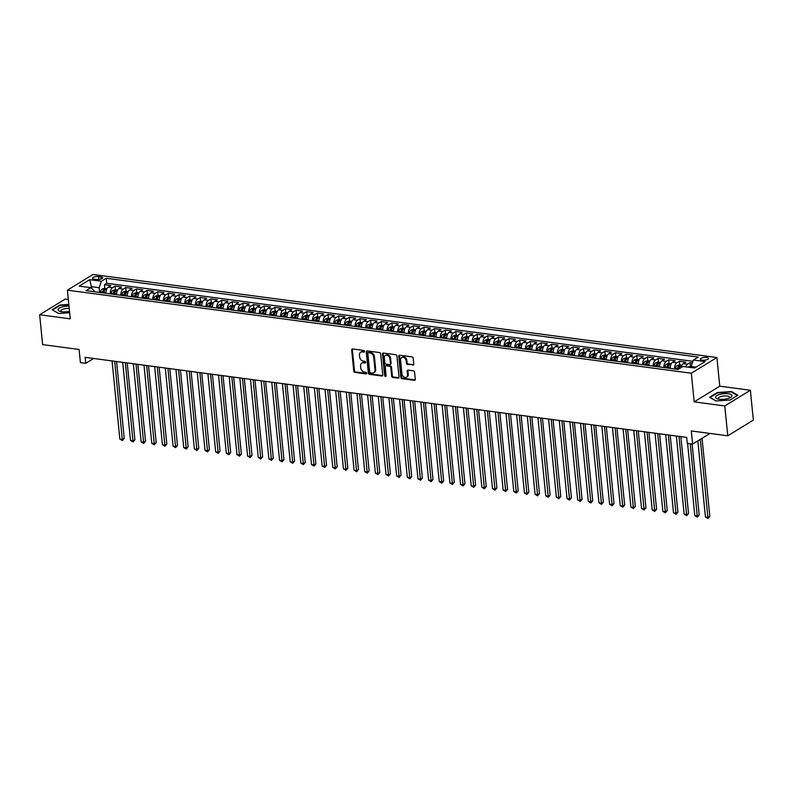<?xml version="1.0" encoding="UTF-8"?>
<svg xmlns="http://www.w3.org/2000/svg" width="793" height="793" viewBox="0 0 793 793"><rect width="100%" height="100%" fill="white"/><g stroke="black" fill="none" stroke-linecap="round" stroke-linejoin="round"><path stroke-width="1.19" d="M364.512 351.368A0.872 0.674 -121.5 0 0 363.7 350.456L352.598 348.979A1.249 0.962 -121.5 0 0 351.666 350.01L353.777 371.104A1.249 0.962 -121.5 0 0 354.937 372.413L366.039 373.89A0.872 0.674 -121.5 0 0 365.88 372.254L364.443 372.066A4.005 3.093 -121.5 0 1 360.726 367.863L360.547 366.108A4.005 3.093 -121.5 0 1 361.796 363.135A4.005 3.093 -121.5 0 1 363.521 362.798L364.958 362.996A0.872 0.674 -121.5 0 0 364.79 361.35L363.353 361.162A4.005 3.093 -121.5 0 1 359.635 356.969L359.457 355.205A4.005 3.093 -121.5 0 1 360.706 352.241A4.005 3.093 -121.5 0 1 362.431 351.904L363.868 352.092A0.872 0.674 -121.5 0 0 364.512 351.368M706.652 357.455A4.084 1.378 -5.7 0 0 702.439 357.782A4.084 1.378 -5.7 0 0 700.378 359.219A4.084 1.378 -5.7 0 0 702.231 360.171A4.084 1.378 -5.7 0 0 706.444 359.844A4.084 1.378 -5.7 0 0 708.506 358.406A4.084 1.378 -5.7 0 0 706.652 357.455M412.836 365.147A1.249 0.962 -121.5 0 0 413.768 364.116L413.173 358.188A1.249 0.962 -121.5 0 0 412.013 356.88L399.682 355.244A1.249 0.962 -121.5 0 0 398.75 356.275L400.861 377.369A1.249 0.962 -121.5 0 0 402.021 378.677L414.352 380.323A1.249 0.962 -121.5 0 0 415.274 379.292L414.561 372.145A1.249 0.962 -121.5 0 0 413.401 370.827L408.127 370.123A1.249 0.962 -121.5 0 0 407.196 371.164L407.552 374.702A3.35 2.587 -121.5 0 1 406.502 377.19A3.35 2.587 -121.5 0 1 403.677 376.893A3.35 2.587 -121.5 0 1 401.962 373.959L400.574 360.072A3.35 2.587 -121.5 0 1 401.615 357.593A3.35 2.587 -121.5 0 1 404.45 357.881A3.35 2.587 -121.5 0 1 406.165 360.815L406.393 363.135A1.249 0.962 -121.5 0 0 407.562 364.443L413.53 364.721A1.249 0.962 -121.5 0 0 413.659 364.73M68.327 299.486L65.224 299.07L39.65 314.762L42.634 344.618L79.092 349.475L80.41 362.609L85.733 363.313L85.138 357.346L686.698 437.409L687.293 443.376L692.616 444.08L709.973 433.434M724.792 405.947L750.366 390.255L719.757 386.181L694.182 401.873L724.792 405.947L727.776 435.803L691.308 430.946L692.616 444.08M694.182 401.873L691.318 373.216L67.405 290.179L92.979 274.487L716.902 357.524L691.318 373.216M39.65 314.762L70.26 318.836L67.405 290.179M380.67 353.866A1.249 0.962 -121.5 0 0 379.51 352.558L367.179 350.912A1.249 0.962 -121.5 0 0 366.247 351.943L368.358 373.047A1.249 0.962 -121.5 0 0 369.518 374.355L381.849 376.001A1.249 0.962 -121.5 0 0 382.781 374.96L380.67 353.866M383.425 353.073L395.757 354.719A1.249 0.962 -121.5 0 1 396.926 356.027L399.028 377.131A1.249 0.962 -121.5 0 1 398.096 378.162L392.822 377.458A1.249 0.962 -121.5 0 1 391.663 376.15L390.81 367.595A1.249 0.962 -121.5 0 0 389.641 366.277L386.141 365.811A1.249 0.962 -121.5 0 0 385.22 366.842L386.102 375.753A0.872 0.674 -121.5 0 1 384.645 375.555L382.504 354.114A1.249 0.962 -121.5 0 1 383.425 353.073M750.366 390.255L753.35 420.112L727.776 435.803M692.358 362.956L690.029 362.639L690.406 366.366M685.667 366.842A5.105 2.746 -82.4 0 1 687.501 364.185L683.249 363.62L685.767 362.074L679.383 361.221L679.75 364.949M674.546 368.973A5.105 2.746 -82.4 0 1 676.855 362.768L672.603 362.203L675.121 360.656L668.737 359.804L669.104 363.531M663.9 367.555A5.105 2.746 -82.4 0 1 666.209 361.36L661.957 360.785L664.475 359.239L658.091 358.386L658.458 362.114M653.254 366.138A5.105 2.746 -82.4 0 1 655.563 359.943L651.311 359.368L653.828 357.821L647.445 356.969L647.812 360.696M642.608 364.721A5.105 2.746 -82.4 0 1 644.917 358.525L640.655 357.95L643.182 356.404L636.789 355.561L637.166 359.279M631.962 363.303A5.105 2.746 -82.4 0 1 634.271 357.108L630.009 356.533L632.536 354.986L626.143 354.144L626.52 357.861M621.315 361.886A5.105 2.746 -82.4 0 1 623.625 355.69L619.363 355.125L621.89 353.569L615.497 352.726L615.874 356.444M610.669 360.468A5.105 2.746 -82.4 0 1 612.979 354.273L608.717 353.708L611.244 352.151L604.851 351.309L605.228 355.026M600.014 359.051A5.105 2.746 -82.4 0 1 602.333 352.855L598.071 352.29L600.598 350.734L594.205 349.891L594.581 353.609M589.368 357.633A5.105 2.746 -82.4 0 1 591.677 351.438L587.425 350.873L589.942 349.326L583.559 348.474L583.926 352.191M578.721 356.226A5.105 2.746 -82.4 0 1 581.031 350.02L576.779 349.455L579.296 347.909L572.913 347.056L573.28 350.774M568.075 354.808A5.105 2.746 -82.4 0 1 570.385 348.603L566.133 348.038L568.65 346.491L562.267 345.639L562.634 349.356M557.429 353.391A5.105 2.746 -82.4 0 1 559.739 347.185L555.487 346.62L558.004 345.074L551.621 344.221L551.987 347.939M546.783 351.973A5.105 2.746 -82.4 0 1 549.093 345.768L544.831 345.203L547.358 343.656L540.965 342.804L541.341 346.521M536.137 350.556A5.105 2.746 -82.4 0 1 538.447 344.35L534.185 343.785L536.712 342.239L530.319 341.386L530.695 345.104M525.491 349.138A5.105 2.746 -82.4 0 1 527.801 342.933L523.539 342.368L526.066 340.821L519.673 339.969L520.049 343.696M514.845 347.721A5.105 2.746 -82.4 0 1 517.155 341.515L512.893 340.95L515.42 339.404L509.027 338.552L509.403 342.279M504.189 346.303A5.105 2.746 -82.4 0 1 506.509 340.098L502.247 339.533L504.774 337.987L498.381 337.134L498.757 340.861M493.543 344.886A5.105 2.746 -82.4 0 1 495.853 338.68L491.601 338.115L494.118 336.569L487.735 335.717L488.101 339.444M482.897 343.468A5.105 2.746 -82.4 0 1 485.207 337.263L480.954 336.698L483.472 335.152L477.089 334.299L477.455 338.026M472.251 342.051A5.105 2.746 -82.4 0 1 474.561 335.845L470.308 335.28L472.826 333.734L466.443 332.882L466.809 336.609M461.605 340.633A5.105 2.746 -82.4 0 1 463.915 334.428L459.662 333.863L462.18 332.317L455.797 331.464L456.163 335.191M450.959 339.216A5.105 2.746 -82.4 0 1 453.269 333.01L449.007 332.445L451.534 330.899L445.141 330.047L445.517 333.774M440.313 337.798A5.105 2.746 -82.4 0 1 442.623 331.603L438.36 331.028L440.888 329.482L434.495 328.629L434.871 332.356M429.667 336.381A5.105 2.746 -82.4 0 1 431.977 330.185L427.714 329.61L430.242 328.064L423.849 327.212L424.225 330.939M419.021 334.963A5.105 2.746 -82.4 0 1 421.331 328.768L417.068 328.193L419.596 326.647L413.203 325.804L413.579 329.521M408.365 333.546A5.105 2.746 -82.4 0 1 410.685 327.35L406.422 326.775L408.95 325.229L402.557 324.387L402.933 328.104M397.719 332.128A5.105 2.746 -82.4 0 1 400.029 325.933L395.776 325.368L398.294 323.812L391.911 322.969L392.277 326.686M387.073 330.711A5.105 2.746 -82.4 0 1 389.383 324.515L385.13 323.95L387.648 322.394L381.264 321.552L381.631 325.269M376.427 329.293A5.105 2.746 -82.4 0 1 378.737 323.098L374.484 322.533L377.002 320.977L370.618 320.134L370.985 323.851M365.781 327.886A5.105 2.746 -82.4 0 1 368.091 321.68L363.838 321.115L366.356 319.569L359.972 318.717L360.339 322.434M355.135 326.468A5.105 2.746 -82.4 0 1 357.445 320.263L353.182 319.698L355.71 318.152L349.316 317.299L349.693 321.016M344.489 325.051A5.105 2.746 -82.4 0 1 346.799 318.845L342.536 318.28L345.064 316.734L338.67 315.882L339.047 319.599M333.843 323.633A5.105 2.746 -82.4 0 1 336.153 317.428L331.89 316.863L334.418 315.317L328.024 314.464L328.401 318.181M323.197 322.216A5.105 2.746 -82.4 0 1 325.507 316.01L321.244 315.445L323.772 313.899L317.378 313.047L317.755 316.764M312.541 320.798A5.105 2.746 -82.4 0 1 314.861 314.593L310.598 314.028L313.126 312.482L306.732 311.629L307.109 315.346M301.895 319.381A5.105 2.746 -82.4 0 1 304.205 313.176L299.952 312.611L302.47 311.064L296.086 310.212L296.453 313.939M291.249 317.963A5.105 2.746 -82.4 0 1 293.559 311.758L289.306 311.193L291.824 309.647L285.44 308.794L285.807 312.521M280.603 316.546A5.105 2.746 -82.4 0 1 282.913 310.341L278.66 309.776L281.178 308.229L274.794 307.377L275.161 311.104M269.957 315.128A5.105 2.746 -82.4 0 1 272.267 308.923L268.014 308.358L270.532 306.812L264.148 305.959L264.515 309.686M259.311 313.711A5.105 2.746 -82.4 0 1 261.621 307.506L257.358 306.941L259.886 305.394L253.492 304.542L253.869 308.269M248.665 312.293A5.105 2.746 -82.4 0 1 250.975 306.088L246.712 305.523L249.24 303.977L242.846 303.124L243.223 306.851M238.019 310.876A5.105 2.746 -82.4 0 1 240.329 304.671L236.066 304.106L238.594 302.559L232.2 301.707L232.577 305.434M227.373 309.458A5.105 2.746 -82.4 0 1 229.683 303.253L225.42 302.688L227.948 301.142L221.554 300.289L221.931 304.016M216.717 308.041A5.105 2.746 -82.4 0 1 219.037 301.846L214.774 301.271L217.302 299.724L210.908 298.872L211.285 302.599M206.071 306.623A5.105 2.746 -82.4 0 1 208.381 300.428L204.128 299.853L206.646 298.307L200.262 297.454L200.629 301.181M195.425 305.206A5.105 2.746 -82.4 0 1 197.735 299.011L193.482 298.436L196 296.889L189.616 296.047L189.983 299.764M184.779 303.788A5.105 2.746 -82.4 0 1 187.089 297.593L182.836 297.018L185.354 295.472L178.97 294.629L179.337 298.346M174.133 302.371A5.105 2.746 -82.4 0 1 176.442 296.176L172.19 295.611L174.708 294.054L168.324 293.212L168.691 296.929M163.487 300.953A5.105 2.746 -82.4 0 1 165.796 294.758L161.534 294.193L164.062 292.637L157.668 291.794L158.045 295.511M152.841 299.536A5.105 2.746 -82.4 0 1 155.15 293.341L150.888 292.776L153.416 291.219L147.022 290.377L147.399 294.094M142.195 298.128A5.105 2.746 -82.4 0 1 144.504 291.923L140.242 291.358L142.77 289.812L136.376 288.959L136.753 292.676M131.549 296.711A5.105 2.746 -82.4 0 1 133.858 290.506L129.596 289.941L132.124 288.394L125.73 287.542L126.107 291.259M120.893 295.293A5.105 2.746 -82.4 0 1 123.212 289.088L118.95 288.523L121.478 286.977L115.084 286.124L112.556 287.671A5.105 2.746 97.6 0 0 110.247 293.876M115.461 289.841L115.084 286.124M94.238 279.195L96.587 279.513A3.955 1.338 -5.7 0 0 100.661 279.195A3.955 1.338 -5.7 0 0 102.664 277.808A3.955 1.338 -5.7 0 0 100.87 276.886L98.53 276.569A3.955 1.338 -5.7 0 0 94.446 276.886A3.955 1.338 -5.7 0 0 92.454 278.274A3.955 1.338 -5.7 0 0 94.238 279.195M696.026 367.149L691.109 366.495L693.389 360.022L698.236 357.058L106.252 278.274L101.415 281.237L99.125 287.71L99.601 292.458M693.389 360.022L705.106 361.588L694.599 368.031L682.882 366.475L678.045 369.439L86.07 290.654L90.908 287.681L79.191 286.124L89.698 279.681L101.415 281.237M692.943 361.301L106.758 283.289L104.438 284.707L110.822 285.559L108.304 287.106A5.105 2.746 97.6 0 0 105.994 293.301M123.212 289.088L125.73 287.542M133.858 290.506L136.376 288.959M144.504 291.923L147.022 290.377M155.15 293.341L157.668 291.794M165.796 294.758L168.324 293.212M176.442 296.176L178.97 294.629M187.089 297.593L189.616 296.047M197.735 299.011L200.262 297.454M208.381 300.428L210.908 298.872M219.037 301.846L221.554 300.289M229.683 303.253L232.2 301.707M240.329 304.671L242.846 303.124M250.975 306.088L253.492 304.542M261.621 307.506L264.148 305.959M272.267 308.923L274.794 307.377M282.913 310.341L285.44 308.794M293.559 311.758L296.086 310.212M304.205 313.176L306.732 311.629M314.861 314.593L317.378 313.047M325.507 316.01L328.024 314.464M336.153 317.428L338.67 315.882M346.799 318.845L349.316 317.299M357.445 320.263L359.972 318.717M368.091 321.68L370.618 320.134M378.737 323.098L381.264 321.552M389.383 324.515L391.911 322.969M400.029 325.933L402.557 324.387M410.685 327.35L413.203 325.804M421.331 328.768L423.849 327.212M431.977 330.185L434.495 328.629M442.623 331.603L445.141 330.047M453.269 333.01L455.797 331.464M463.915 334.428L466.443 332.882M474.561 335.845L477.089 334.299M485.207 337.263L487.735 335.717M495.853 338.68L498.381 337.134M506.509 340.098L509.027 338.552M517.155 341.515L519.673 339.969M527.801 342.933L530.319 341.386M538.447 344.35L540.965 342.804M549.093 345.768L551.621 344.221M559.739 347.185L562.267 345.639M570.385 348.603L572.913 347.056M581.031 350.02L583.559 348.474M591.677 351.438L594.205 349.891M602.333 352.855L604.851 351.309M612.979 354.273L615.497 352.726M623.625 355.69L626.143 354.144M634.271 357.108L636.789 355.561M644.917 358.525L647.445 356.969M655.563 359.943L658.091 358.386M666.209 361.36L668.737 359.804M676.855 362.768L679.383 361.221M687.501 364.185L690.029 362.639M691.109 366.495L691.209 367.575M99.125 287.71L91.671 286.719L90.243 287.601M91.859 288.593L89.698 279.681M94.248 291.745L94.149 290.763L90.908 287.681M719.757 386.181L716.902 357.524M85.733 363.313L93.624 358.476M104.805 288.424L104.438 284.707M106.758 283.289L106.252 278.274M118.95 288.523A5.105 2.746 97.6 0 0 116.64 294.718M129.596 289.941A5.105 2.746 97.6 0 0 127.286 296.136M140.242 291.358A5.105 2.746 97.6 0 0 137.932 297.553M150.888 292.776A5.105 2.746 97.6 0 0 148.578 298.971M161.534 294.193A5.105 2.746 97.6 0 0 159.224 300.388M172.19 295.611A5.105 2.746 97.6 0 0 169.871 301.806M182.836 297.018A5.105 2.746 97.6 0 0 180.517 303.223M193.482 298.436A5.105 2.746 97.6 0 0 191.172 304.641M204.128 299.853A5.105 2.746 97.6 0 0 201.819 306.058M214.774 301.271A5.105 2.746 97.6 0 0 212.465 307.476M225.42 302.688A5.105 2.746 97.6 0 0 223.111 308.893M236.066 304.106A5.105 2.746 97.6 0 0 233.757 310.311M246.712 305.523A5.105 2.746 97.6 0 0 244.403 311.728M257.358 306.941A5.105 2.746 97.6 0 0 255.049 313.146M268.014 308.358A5.105 2.746 97.6 0 0 265.695 314.563M278.66 309.776A5.105 2.746 97.6 0 0 276.341 315.981M289.306 311.193A5.105 2.746 97.6 0 0 286.997 317.398M299.952 312.611A5.105 2.746 97.6 0 0 297.643 318.816M310.598 314.028A5.105 2.746 97.6 0 0 308.289 320.233M321.244 315.445A5.105 2.746 97.6 0 0 318.935 321.651M331.89 316.863A5.105 2.746 97.6 0 0 329.581 323.058M342.536 318.28A5.105 2.746 97.6 0 0 340.227 324.476M353.182 319.698A5.105 2.746 97.6 0 0 350.873 325.893M363.838 321.115A5.105 2.746 97.6 0 0 361.519 327.311M374.484 322.533A5.105 2.746 97.6 0 0 372.165 328.728M385.13 323.95A5.105 2.746 97.6 0 0 382.821 330.146M395.776 325.368A5.105 2.746 97.6 0 0 393.467 331.563M406.422 326.775A5.105 2.746 97.6 0 0 404.113 332.981M417.068 328.193A5.105 2.746 97.6 0 0 414.759 334.398M427.714 329.61A5.105 2.746 97.6 0 0 425.405 335.816M438.36 331.028A5.105 2.746 97.6 0 0 436.051 337.233M449.007 332.445A5.105 2.746 97.6 0 0 446.697 338.651M459.662 333.863A5.105 2.746 97.6 0 0 457.343 340.068M470.308 335.28A5.105 2.746 97.6 0 0 467.989 341.486M480.954 336.698A5.105 2.746 97.6 0 0 478.645 342.903M491.601 338.115A5.105 2.746 97.6 0 0 489.291 344.321M502.247 339.533A5.105 2.746 97.6 0 0 499.937 345.738M512.893 340.95A5.105 2.746 97.6 0 0 510.583 347.156M523.539 342.368A5.105 2.746 97.6 0 0 521.229 348.573M534.185 343.785A5.105 2.746 97.6 0 0 531.875 349.991M544.831 345.203A5.105 2.746 97.6 0 0 542.521 351.408M555.487 346.62A5.105 2.746 97.6 0 0 553.167 352.816M566.133 348.038A5.105 2.746 97.6 0 0 563.813 354.233M576.779 349.455A5.105 2.746 97.6 0 0 574.469 355.651M587.425 350.873A5.105 2.746 97.6 0 0 585.115 357.068M598.071 352.29A5.105 2.746 97.6 0 0 595.761 358.486M608.717 353.708A5.105 2.746 97.6 0 0 606.407 359.903M619.363 355.125A5.105 2.746 97.6 0 0 617.053 361.321M630.009 356.533A5.105 2.746 97.6 0 0 627.699 362.738M640.655 357.95A5.105 2.746 97.6 0 0 638.345 364.156M651.311 359.368A5.105 2.746 97.6 0 0 648.991 365.573M661.957 360.785A5.105 2.746 97.6 0 0 659.637 366.99M672.603 362.203A5.105 2.746 97.6 0 0 670.293 368.408M683.249 363.62A5.105 2.746 97.6 0 0 681.068 367.585M68.822 304.403L59.862 305.027L52.15 309.756L58.573 313.483L69.645 312.71M737.867 395.271L731.443 391.534L717.318 392.535L709.616 397.253L716.039 400.99L730.165 399.989L737.867 395.271M731.493 392.079L731.443 391.534M364.493 351.666L363.125 351.477A4.005 3.093 -121.5 0 0 361.4 351.814L360.706 352.241M361.796 363.135L362.49 362.718A4.005 3.093 -121.5 0 1 364.205 362.381L365.583 362.56M352.469 348.97A1.249 0.962 -121.5 0 0 352.36 349.584L354.471 370.678A1.249 0.962 -121.5 0 0 355.631 371.986L366.673 373.463M367.05 350.902A1.249 0.962 -121.5 0 0 366.941 351.527L369.042 372.621A1.249 0.962 -121.5 0 0 370.212 373.929L382.543 375.575A1.249 0.962 -121.5 0 0 382.672 375.585M368.487 352.707A0.872 0.674 -121.5 0 0 367.843 353.43L369.687 371.947A0.872 0.674 -121.5 0 0 370.5 372.869L372.016 373.067A4.005 3.093 -121.5 0 0 373.741 372.73A4.005 3.093 -121.5 0 0 374.99 369.766L373.721 357.108A4.005 3.093 -121.5 0 0 370.004 352.915L368.487 352.707L369.181 352.28A0.872 0.674 -121.5 0 0 368.804 352.36L368.111 352.786M373.741 372.73L374.425 372.304A4.005 3.093 -121.5 0 0 375.684 369.34L374.99 369.766M369.181 352.28L370.698 352.488A4.005 3.093 -121.5 0 1 374.415 356.681L375.684 369.34M385.606 365.92L386.3 365.494A1.249 0.962 -121.5 0 1 386.835 365.385L390.334 365.851A1.249 0.962 -121.5 0 1 391.494 367.169L392.347 375.723A1.249 0.962 -121.5 0 0 393.516 377.032L398.79 377.736A1.249 0.962 -121.5 0 0 398.919 377.746M383.297 353.073A1.249 0.962 -121.5 0 0 383.188 353.688L385.329 375.139A0.872 0.674 -121.5 0 0 386.082 376.041M389.918 358.714A3.35 2.587 -121.5 0 0 388.203 355.779A3.35 2.587 -121.5 0 0 385.378 355.482A3.35 2.587 -121.5 0 0 384.327 357.97L384.813 362.857A1.249 0.962 -121.5 0 0 385.983 364.175L389.482 364.641A1.249 0.962 -121.5 0 0 390.404 363.61L389.918 358.714L390.612 358.287A3.35 2.587 -121.5 0 0 388.897 355.353A3.35 2.587 -121.5 0 0 386.062 355.066L385.378 355.482M390.017 364.532L390.711 364.106A1.249 0.962 -121.5 0 0 391.098 363.184L390.404 363.61M390.612 358.287L391.098 363.184M401.615 357.593L402.309 357.167A3.35 2.587 -121.5 0 1 405.144 357.455A3.35 2.587 -121.5 0 1 406.859 360.389L407.087 362.708A1.249 0.962 -121.5 0 0 408.246 364.017L413.53 364.721M406.502 377.19L407.196 376.764A3.35 2.587 -121.5 0 0 408.246 374.276L407.552 374.702M407.999 370.123A1.249 0.962 -121.5 0 0 407.889 370.737L408.246 374.276M399.543 355.234A1.249 0.962 -121.5 0 0 399.444 355.849L401.545 376.943A1.249 0.962 -121.5 0 0 402.715 378.261L415.046 379.897A1.249 0.962 -121.5 0 0 415.175 379.906M106.916 288.711L104.507 288.384L102.059 289.098A3.38 1.824 97.6 0 0 100.632 291.824L100.513 292.577M105.975 292.409A3.38 1.824 97.6 0 0 105.955 292.528L105.836 293.281M112.051 360.924L119.852 439.094L122.509 439.441L124.243 438.39L116.571 361.529M103.814 293.014L103.933 292.26A3.38 1.824 -82.4 0 1 104.864 290L103.586 289.832A3.38 1.824 97.6 0 0 102.654 292.092L102.535 292.845M103.417 292.964L103.526 292.29A1.725 0.932 -82.4 0 1 103.754 291.546L103.586 289.832M124.243 438.39L122.39 440.571L114.707 361.281M122.39 440.571L119.852 439.094M68.991 306.108A8.287 2.805 -5.7 0 0 59.485 308.021A8.287 2.805 -5.7 0 0 60.02 311.381A8.287 2.805 -5.7 0 0 61.814 311.758A8.287 2.805 -5.7 0 0 69.506 311.312M69.229 308.487A5.67 1.913 -5.7 0 0 63.519 309.022A5.67 1.913 -5.7 0 0 60.803 310.975A5.67 1.913 -5.7 0 0 61.339 311.689M58.672 313.483L52.616 309.964L60.08 305.384L68.852 304.77M720.014 394.329A8.287 2.805 -5.7 0 0 717.477 398.879A8.287 2.805 -5.7 0 0 727.508 398.681A8.287 2.805 -5.7 0 0 730.393 397.59A8.287 2.805 -5.7 0 0 730.066 394.131A8.287 2.805 -5.7 0 0 720.014 394.329M729.163 398.155A5.67 1.913 -5.7 0 0 729.55 397.352A5.67 1.913 -5.7 0 0 721.343 396.421A5.67 1.913 -5.7 0 0 718.26 398.482A5.67 1.913 -5.7 0 0 718.795 399.186M716.129 400.98L710.082 397.462L717.536 392.892L731.225 391.92L737.44 395.529M117.572 290.129L115.154 289.802L112.705 290.516A3.38 1.824 97.6 0 0 111.278 293.241L111.159 293.995M116.63 293.826A3.38 1.824 97.6 0 0 116.601 293.945L116.482 294.699M122.697 362.342L130.498 440.511L133.165 440.858L134.889 439.798L127.217 362.946M114.46 294.431L114.579 293.678A3.38 1.824 -82.4 0 1 115.51 291.418L114.232 291.249A3.38 1.824 97.6 0 0 113.3 293.509L113.181 294.262M114.073 294.381L114.172 293.707A1.725 0.932 -82.4 0 1 114.4 292.964L114.232 291.249M134.889 439.798L133.036 441.988L125.363 362.698M133.036 441.988L130.498 440.511M128.218 291.546L125.8 291.219L123.361 291.933A3.38 1.824 97.6 0 0 121.934 294.659L121.805 295.412M127.276 295.244A3.38 1.824 97.6 0 0 127.257 295.363L127.128 296.116M133.343 363.759L141.144 441.929L143.811 442.276L145.535 441.215L137.863 364.364M125.106 295.848L125.225 295.095A3.38 1.824 -82.4 0 1 126.156 292.835L124.878 292.667A3.38 1.824 97.6 0 0 123.956 294.927L123.827 295.68M124.719 295.799L124.828 295.125A1.725 0.932 -82.4 0 1 125.046 294.381L124.878 292.667M145.535 441.215L143.682 443.406L136.009 364.116M143.682 443.406L141.144 441.929M138.864 292.964L136.455 292.637L134.007 293.351A3.38 1.824 97.6 0 0 132.58 296.067L132.451 296.83M137.923 296.651A3.38 1.824 97.6 0 0 137.903 296.78L137.774 297.534M143.989 365.176L151.79 443.346L154.457 443.693L156.181 442.633L148.509 365.781M135.752 297.266L135.881 296.513A3.38 1.824 -82.4 0 1 136.802 294.253L135.524 294.084A3.38 1.824 97.6 0 0 134.602 296.344L134.473 297.097M135.365 297.216L135.474 296.542A1.725 0.932 -82.4 0 1 135.692 295.799L135.524 294.084M156.181 442.633L154.328 444.823L146.655 365.533M154.328 444.823L151.79 443.346M149.51 294.381L147.101 294.054L144.653 294.758A3.38 1.824 97.6 0 0 143.226 297.484L143.097 298.247M148.569 298.069A3.38 1.824 97.6 0 0 148.549 298.198L148.42 298.951M154.635 366.594L162.436 444.764L165.103 445.111L166.827 444.05L159.155 367.199M146.398 298.683L146.527 297.93A3.38 1.824 -82.4 0 1 147.448 295.67L146.17 295.502A3.38 1.824 97.6 0 0 145.248 297.762L145.119 298.515M146.011 298.634L146.12 297.96A1.725 0.932 -82.4 0 1 146.338 297.216L146.17 295.502M166.827 444.05L164.974 446.241L157.301 366.951M164.974 446.241L162.436 444.764M160.156 295.789L157.748 295.472L155.299 296.176A3.38 1.824 97.6 0 0 153.872 298.902L153.743 299.665M159.215 299.486A3.38 1.824 97.6 0 0 159.195 299.615L159.076 300.369M165.281 368.011L173.092 446.181L175.749 446.528L177.473 445.468L169.801 368.616M157.044 300.101L157.173 299.348A3.38 1.824 -82.4 0 1 158.094 297.088L156.816 296.919A3.38 1.824 97.6 0 0 155.894 299.179L155.775 299.932M156.657 300.051L156.766 299.377A1.725 0.932 -82.4 0 1 156.984 298.634L156.816 296.919M177.473 445.468L175.62 447.658L167.947 368.368M175.62 447.658L173.092 446.181M170.802 297.206L168.394 296.889L165.945 297.593A3.38 1.824 97.6 0 0 164.518 300.319L164.399 301.082M169.861 300.904A3.38 1.824 97.6 0 0 169.841 301.033L169.722 301.786M175.937 369.429L183.738 447.589L186.395 447.946L188.119 446.885L180.457 370.034M167.7 301.518L167.819 300.765A3.38 1.824 -82.4 0 1 168.74 298.505L167.462 298.327A3.38 1.824 97.6 0 0 166.54 300.597L166.421 301.35M167.303 301.469L167.412 300.795A1.725 0.932 -82.4 0 1 167.64 300.051L167.462 298.327M188.119 446.885L186.276 449.076L178.594 369.786M186.276 449.076L183.738 447.589M181.448 298.624L179.04 298.307L176.591 299.011A3.38 1.824 97.6 0 0 175.164 301.736L175.045 302.5M180.507 302.321A3.38 1.824 97.6 0 0 180.487 302.45L180.368 303.204M186.583 370.846L194.384 449.007L197.041 449.363L198.775 448.303L191.103 371.441M178.346 302.936L178.465 302.183A3.38 1.824 -82.4 0 1 179.387 299.923L178.108 299.744A3.38 1.824 97.6 0 0 177.186 302.004L177.067 302.767M177.949 302.886L178.058 302.212A1.725 0.932 -82.4 0 1 178.286 301.469L178.108 299.744M198.775 448.303L196.922 450.493L189.24 371.203M196.922 450.493L194.384 449.007M192.094 300.041L189.686 299.724L187.237 300.428A3.38 1.824 97.6 0 0 185.81 303.154L185.691 303.917M191.153 303.739A3.38 1.824 97.6 0 0 191.133 303.868L191.014 304.621M197.229 372.264L205.03 450.424L207.687 450.781L209.421 449.72L201.749 372.859M188.992 304.353L189.111 303.6A3.38 1.824 -82.4 0 1 190.033 301.34L188.764 301.162A3.38 1.824 97.6 0 0 187.832 303.422L187.713 304.185M188.595 304.304L188.704 303.63A1.725 0.932 -82.4 0 1 188.932 302.886L188.764 301.162M209.421 449.72L207.568 451.911L199.886 372.611M207.568 451.911L205.03 450.424M202.74 301.459L200.332 301.142L197.883 301.846A3.38 1.824 97.6 0 0 196.456 304.571L196.337 305.325M201.799 305.156A3.38 1.824 97.6 0 0 201.779 305.285L201.66 306.039M207.875 373.681L215.676 451.841L218.333 452.198L220.067 451.138L212.395 374.276M199.638 305.771L199.757 305.018A3.38 1.824 -82.4 0 1 200.688 302.748L199.41 302.579A3.38 1.824 97.6 0 0 198.478 304.839L198.359 305.602M199.241 305.721L199.35 305.047A1.725 0.932 -82.4 0 1 199.578 304.304L199.41 302.579M220.067 451.138L218.214 453.328L210.532 374.028M218.214 453.328L215.676 451.841M213.396 302.876L210.978 302.559L208.529 303.263A3.38 1.824 97.6 0 0 207.102 305.989L206.983 306.742M212.455 306.574A3.38 1.824 97.6 0 0 212.425 306.703L212.306 307.456M218.521 375.099L226.322 453.259L228.989 453.616L230.713 452.555L223.041 375.694M210.284 307.188L210.403 306.425A3.38 1.824 -82.4 0 1 211.334 304.165L210.056 303.997A3.38 1.824 97.6 0 0 209.124 306.257L209.005 307.02M209.897 307.129L209.996 306.465A1.725 0.932 -82.4 0 1 210.224 305.721L210.056 303.997M230.713 452.555L228.86 454.746L221.178 375.446M228.86 454.746L226.322 453.259M224.042 304.294L221.624 303.977L219.185 304.681A3.38 1.824 97.6 0 0 217.758 307.406L217.629 308.16M223.101 307.991A3.38 1.824 97.6 0 0 223.081 308.12L222.952 308.874M229.167 376.516L236.968 454.676L239.635 455.033L241.359 453.973L233.687 377.111M220.93 308.606L221.049 307.843A3.38 1.824 -82.4 0 1 221.981 305.583L220.702 305.414A3.38 1.824 97.6 0 0 219.78 307.674L219.651 308.437M220.543 308.546L220.652 307.882A1.725 0.932 -82.4 0 1 220.87 307.139L220.702 305.414M241.359 453.973L239.506 456.163L231.834 376.863M239.506 456.163L236.968 454.676M234.688 305.711L232.28 305.394L229.831 306.098A3.38 1.824 97.6 0 0 228.404 308.824L228.275 309.577M233.747 309.409A3.38 1.824 97.6 0 0 233.727 309.538L233.598 310.291M239.813 377.934L247.614 456.094L250.281 456.451L252.005 455.39L244.333 378.529M231.576 310.023L231.705 309.26A3.38 1.824 -82.4 0 1 232.627 307L231.348 306.832A3.38 1.824 97.6 0 0 230.426 309.092L230.297 309.845M231.189 309.964L231.298 309.3A1.725 0.932 -82.4 0 1 231.516 308.556L231.348 306.832M252.005 455.39L250.152 457.581L242.48 378.281M250.152 457.581L247.614 456.094M245.334 307.129L242.926 306.812L240.477 307.515A3.38 1.824 97.6 0 0 239.05 310.241L238.921 310.995M244.393 310.826A3.38 1.824 97.6 0 0 244.373 310.945L244.244 311.708M250.459 379.341L258.26 457.511L260.927 457.868L262.652 456.808L254.979 379.946M242.222 311.441L242.351 310.678A3.38 1.824 -82.4 0 1 243.273 308.418L241.994 308.249A3.38 1.824 97.6 0 0 241.072 310.509L240.943 311.262M241.835 311.381L241.944 310.717A1.725 0.932 -82.4 0 1 242.162 309.964L241.994 308.249M262.652 456.808L260.798 458.998L253.126 379.698M260.798 458.998L258.26 457.511M255.98 308.546L253.572 308.229L251.123 308.933A3.38 1.824 97.6 0 0 249.696 311.659L249.567 312.412M255.039 312.244A3.38 1.824 97.6 0 0 255.019 312.363L254.9 313.126M261.105 380.759L268.916 458.929L271.573 459.286L273.298 458.225L265.625 381.364M252.868 312.858L252.997 312.095A3.38 1.824 -82.4 0 1 253.919 309.835L252.64 309.666A3.38 1.824 97.6 0 0 251.718 311.927L251.599 312.68M252.481 312.799L252.59 312.135A1.725 0.932 -82.4 0 1 252.808 311.381L252.64 309.666M273.298 458.225L271.444 460.416L263.772 381.116M271.444 460.416L268.916 458.929M266.626 309.964L264.218 309.647L261.769 310.35A3.38 1.824 97.6 0 0 260.342 313.076L260.223 313.83M265.685 313.661A3.38 1.824 97.6 0 0 265.665 313.78L265.546 314.543M271.761 382.176L279.562 460.346L282.219 460.703L283.944 459.643L276.281 382.781M263.524 314.266L263.643 313.513A3.38 1.824 -82.4 0 1 264.565 311.252L263.286 311.084A3.38 1.824 97.6 0 0 262.364 313.344L262.245 314.097M263.127 314.216L263.236 313.552A1.725 0.932 -82.4 0 1 263.464 312.799L263.286 311.084M283.944 459.643L282.1 461.833L274.418 382.533M282.1 461.833L279.562 460.346M277.272 311.381L274.864 311.064L272.415 311.768A3.38 1.824 97.6 0 0 270.988 314.494L270.869 315.247M276.331 315.079A3.38 1.824 97.6 0 0 276.311 315.198L276.192 315.961M282.407 383.594L290.208 461.764L292.865 462.121L294.599 461.06L286.927 384.199M274.17 315.683L274.289 314.93A3.38 1.824 -82.4 0 1 275.211 312.67L273.932 312.501A3.38 1.824 97.6 0 0 273.01 314.762L272.891 315.515M273.773 315.634L273.882 314.97A1.725 0.932 -82.4 0 1 274.11 314.216L273.932 312.501M294.599 461.06L292.746 463.251L285.064 383.951M292.746 463.251L290.208 461.764M287.918 312.799L285.51 312.482L283.061 313.185A3.38 1.824 97.6 0 0 281.634 315.911L281.515 316.665M286.977 316.496A3.38 1.824 97.6 0 0 286.957 316.615L286.838 317.378M293.053 385.011L300.854 463.181L303.511 463.538L305.246 462.478L297.573 385.616M284.816 317.101L284.935 316.348A3.38 1.824 -82.4 0 1 285.857 314.087L284.588 313.919A3.38 1.824 97.6 0 0 283.656 316.179L283.537 316.932M284.419 317.051L284.528 316.387A1.725 0.932 -82.4 0 1 284.756 315.634L284.588 313.919M305.246 462.478L303.392 464.658L295.71 385.368M303.392 464.658L300.854 463.181M298.564 314.216L296.156 313.889L293.707 314.603A3.38 1.824 97.6 0 0 292.28 317.329L292.161 318.082M297.623 317.914A3.38 1.824 97.6 0 0 297.603 318.033L297.484 318.796M303.699 386.429L311.5 464.599L314.157 464.956L315.892 463.895L308.219 387.034M295.462 318.518L295.581 317.765A3.38 1.824 -82.4 0 1 296.513 315.505L295.234 315.336A3.38 1.824 97.6 0 0 294.302 317.596L294.183 318.35M295.065 318.469L295.174 317.805A1.725 0.932 -82.4 0 1 295.402 317.051L295.234 315.336M315.892 463.895L314.038 466.076L306.356 386.786M314.038 466.076L311.5 464.599M309.22 315.634L306.802 315.307L304.353 316.02A3.38 1.824 97.6 0 0 302.926 318.746L302.807 319.5M308.279 319.331A3.38 1.824 97.6 0 0 308.249 319.45L308.13 320.203M314.345 387.846L322.146 466.016L324.813 466.373L326.538 465.313L318.865 388.451M306.108 319.936L306.227 319.183A3.38 1.824 -82.4 0 1 307.159 316.922L305.88 316.754A3.38 1.824 97.6 0 0 304.948 319.014L304.829 319.767M305.721 319.886L305.82 319.222A1.725 0.932 -82.4 0 1 306.048 318.469L305.88 316.754M326.538 465.313L324.684 467.493L317.002 388.203M324.684 467.493L322.146 466.016M319.866 317.051L317.448 316.724L315.009 317.438A3.38 1.824 97.6 0 0 313.582 320.164L313.453 320.917M318.925 320.749A3.38 1.824 97.6 0 0 318.905 320.868L318.776 321.621M324.991 389.264L332.792 467.434L335.459 467.791L337.184 466.73L329.511 389.869M316.754 321.353L316.873 320.6A3.38 1.824 -82.4 0 1 317.805 318.34L316.526 318.171A3.38 1.824 97.6 0 0 315.604 320.431L315.475 321.185M316.367 321.304L316.476 320.63A1.725 0.932 -82.4 0 1 316.694 319.886L316.526 318.171M337.184 466.73L335.33 468.911L327.658 389.621M335.33 468.911L332.792 467.434M330.512 318.469L328.104 318.142L325.655 318.855A3.38 1.824 97.6 0 0 324.228 321.581L324.099 322.335M329.571 322.166A3.38 1.824 97.6 0 0 329.551 322.285L329.422 323.038M335.637 390.681L343.438 468.851L346.105 469.198L347.83 468.148L340.157 391.286M327.4 322.771L327.529 322.017A3.38 1.824 -82.4 0 1 328.451 319.757L327.172 319.589A3.38 1.824 97.6 0 0 326.25 321.849L326.121 322.602M327.013 322.721L327.122 322.047A1.725 0.932 -82.4 0 1 327.34 321.304L327.172 319.589M347.83 468.148L345.976 470.328L338.304 391.038M345.976 470.328L343.438 468.851M341.159 319.886L338.75 319.559L336.301 320.273A3.38 1.824 97.6 0 0 334.874 322.999L334.745 323.752M340.217 323.584A3.38 1.824 97.6 0 0 340.197 323.703L340.068 324.456M346.283 392.099L354.084 470.269L356.751 470.616L358.476 469.555L350.803 392.704M338.046 324.188L338.175 323.435A3.38 1.824 -82.4 0 1 339.097 321.175L337.818 321.006A3.38 1.824 97.6 0 0 336.896 323.266L336.767 324.02M337.659 324.139L337.768 323.465A1.725 0.932 -82.4 0 1 337.987 322.721L337.818 321.006M358.476 469.555L356.622 471.746L348.95 392.456M356.622 471.746L354.084 470.269M351.805 321.304L349.396 320.977L346.947 321.69A3.38 1.824 97.6 0 0 345.52 324.416L345.391 325.17M350.863 325.001A3.38 1.824 97.6 0 0 350.843 325.12L350.724 325.873M356.929 393.516L364.74 471.686L367.397 472.033L369.122 470.973L361.449 394.121M348.692 325.606L348.821 324.852A3.38 1.824 -82.4 0 1 349.743 322.592L348.464 322.424A3.38 1.824 97.6 0 0 347.542 324.684L347.423 325.437M348.305 325.556L348.414 324.882A1.725 0.932 -82.4 0 1 348.633 324.139L348.464 322.424M369.122 470.973L367.268 473.163L359.596 393.873M367.268 473.163L364.74 471.686M362.451 322.721L360.042 322.394L357.593 323.108A3.38 1.824 97.6 0 0 356.166 325.824L356.047 326.587M361.509 326.409A3.38 1.824 97.6 0 0 361.489 326.538L361.37 327.291M367.585 394.934L375.386 473.104L378.043 473.451L379.768 472.39L372.105 395.538M359.348 327.023L359.467 326.27A3.38 1.824 -82.4 0 1 360.389 324.01L359.11 323.841A3.38 1.824 97.6 0 0 358.188 326.101L358.069 326.855M358.951 326.974L359.06 326.3A1.725 0.932 -82.4 0 1 359.288 325.556L359.11 323.841M379.768 472.39L377.924 474.581L370.242 395.291M377.924 474.581L375.386 473.104M373.097 324.139L370.688 323.812L368.239 324.515A3.38 1.824 97.6 0 0 366.812 327.241L366.693 328.005M372.155 327.826A3.38 1.824 97.6 0 0 372.135 327.955L372.016 328.708M378.231 396.351L386.032 474.521L388.689 474.868L390.424 473.808L382.751 396.956M369.994 328.441L370.113 327.687A3.38 1.824 -82.4 0 1 371.035 325.427L369.756 325.259A3.38 1.824 97.6 0 0 368.834 327.519L368.715 328.272M369.597 328.391L369.707 327.717A1.725 0.932 -82.4 0 1 369.934 326.974L369.756 325.259M390.424 473.808L388.57 475.998L380.888 396.708M388.57 475.998L386.032 474.521M383.743 325.546L381.334 325.229L378.885 325.933A3.38 1.824 97.6 0 0 377.458 328.659L377.339 329.422M382.801 329.244A3.38 1.824 97.6 0 0 382.781 329.373L382.662 330.126M388.877 397.769L396.678 475.939L399.335 476.286L401.07 475.225L393.397 398.373M380.64 329.858L380.759 329.105A3.38 1.824 -82.4 0 1 381.681 326.845L380.412 326.676A3.38 1.824 97.6 0 0 379.48 328.936L379.361 329.69M380.243 329.809L380.353 329.135A1.725 0.932 -82.4 0 1 380.581 328.391L380.412 326.676M401.07 475.225L399.216 477.416L391.534 398.126M399.216 477.416L396.678 475.939M394.389 326.964L391.98 326.647L389.532 327.35A3.38 1.824 97.6 0 0 388.104 330.076L387.985 330.84M393.447 330.661A3.38 1.824 97.6 0 0 393.427 330.79L393.308 331.543M399.523 399.186L407.324 477.346L409.981 477.703L411.716 476.643L404.043 399.791M391.286 331.276L391.405 330.522A3.38 1.824 -82.4 0 1 392.337 328.262L391.058 328.084A3.38 1.824 97.6 0 0 390.126 330.354L390.007 331.107M390.89 331.226L390.999 330.552A1.725 0.932 -82.4 0 1 391.227 329.809L391.058 328.084M411.716 476.643L409.862 478.833L402.18 399.543M409.862 478.833L407.324 477.346M405.045 328.381L402.626 328.064L400.178 328.768A3.38 1.824 97.6 0 0 398.75 331.494L398.631 332.257M404.103 332.079A3.38 1.824 97.6 0 0 404.073 332.208L403.954 332.961M410.169 400.604L417.97 478.764L420.637 479.121L422.362 478.06L414.689 401.199M401.932 332.693L402.051 331.94A3.38 1.824 -82.4 0 1 402.983 329.68L401.704 329.501A3.38 1.824 97.6 0 0 400.772 331.761L400.653 332.525M401.545 332.644L401.645 331.97A1.725 0.932 -82.4 0 1 401.873 331.226L401.704 329.501M422.362 478.06L420.508 480.251L412.826 400.961M420.508 480.251L417.97 478.764M415.691 329.799L413.272 329.482L410.833 330.185A3.38 1.824 97.6 0 0 409.406 332.911L409.277 333.675M414.749 333.496A3.38 1.824 97.6 0 0 414.729 333.625L414.6 334.378M420.815 402.021L428.616 480.181L431.283 480.538L433.008 479.478L425.335 402.616M412.578 334.111L412.697 333.357A3.38 1.824 -82.4 0 1 413.629 331.097L412.35 330.919A3.38 1.824 97.6 0 0 411.428 333.179L411.299 333.942M412.191 334.061L412.301 333.387A1.725 0.932 -82.4 0 1 412.519 332.644L412.35 330.919M433.008 479.478L431.154 481.668L423.482 402.368M431.154 481.668L428.616 480.181M426.337 331.216L423.928 330.899L421.479 331.603A3.38 1.824 97.6 0 0 420.052 334.329L419.923 335.082M425.395 334.914A3.38 1.824 97.6 0 0 425.375 335.042L425.246 335.796M431.461 403.439L439.263 481.599L441.929 481.956L443.654 480.895L435.981 404.034M423.224 335.528L423.353 334.775A3.38 1.824 -82.4 0 1 424.275 332.505L422.996 332.336A3.38 1.824 97.6 0 0 422.074 334.596L421.945 335.36M422.838 335.479L422.947 334.805A1.725 0.932 -82.4 0 1 423.165 334.061L422.996 332.336M443.654 480.895L441.8 483.086L434.128 403.786M441.8 483.086L439.263 481.599M436.983 332.634L434.574 332.317L432.126 333.02A3.38 1.824 97.6 0 0 430.698 335.746L430.569 336.5M436.041 336.331A3.38 1.824 97.6 0 0 436.021 336.46L435.892 337.213M442.107 404.856L449.909 483.016L452.575 483.373L454.3 482.313L446.628 405.451M433.87 336.946L433.999 336.182A3.38 1.824 -82.4 0 1 434.921 333.922L433.642 333.754A3.38 1.824 97.6 0 0 432.72 336.014L432.591 336.777M433.484 336.886L433.593 336.222A1.725 0.932 -82.4 0 1 433.811 335.479L433.642 333.754M454.3 482.313L452.446 484.503L444.774 405.203M452.446 484.503L449.909 483.016M447.629 334.051L445.22 333.734L442.772 334.438A3.38 1.824 97.6 0 0 441.344 337.164L441.215 337.917M446.687 337.749A3.38 1.824 97.6 0 0 446.667 337.877L446.548 338.631M452.753 406.274L460.564 484.434L463.221 484.791L464.946 483.73L457.274 406.868M444.516 338.363L444.645 337.6A3.38 1.824 -82.4 0 1 445.567 335.34L444.288 335.171A3.38 1.824 97.6 0 0 443.366 337.431L443.247 338.195M444.13 338.304L444.239 337.64A1.725 0.932 -82.4 0 1 444.457 336.896L444.288 335.171M464.946 483.73L463.092 485.921L455.42 406.621M463.092 485.921L460.564 484.434M458.275 335.469L455.866 335.152L453.418 335.855A3.38 1.824 97.6 0 0 451.99 338.581L451.871 339.335M457.333 339.166A3.38 1.824 97.6 0 0 457.313 339.295L457.194 340.048M463.409 407.691L471.211 485.851L473.867 486.208L475.592 485.147L467.929 408.286M455.172 339.781L455.291 339.017A3.38 1.824 -82.4 0 1 456.213 336.757L454.934 336.589A3.38 1.824 97.6 0 0 454.012 338.849L453.893 339.602M454.776 339.721L454.885 339.057A1.725 0.932 -82.4 0 1 455.113 338.314L454.934 336.589M475.592 485.147L473.748 487.338L466.066 408.038M473.748 487.338L471.211 485.851M468.921 336.886L466.512 336.569L464.064 337.273A3.38 1.824 97.6 0 0 462.636 339.999L462.517 340.752M467.979 340.584A3.38 1.824 97.6 0 0 467.959 340.703L467.84 341.466M474.055 409.099L481.857 487.269L484.513 487.626L486.248 486.565L478.575 409.703M465.818 341.198L465.937 340.435A3.38 1.824 -82.4 0 1 466.859 338.175L465.58 338.006A3.38 1.824 97.6 0 0 464.658 340.266L464.539 341.02M465.422 341.139L465.531 340.475A1.725 0.932 -82.4 0 1 465.759 339.721L465.58 338.006M486.248 486.565L484.394 488.756L476.712 409.456M484.394 488.756L481.857 487.269M479.567 338.304L477.158 337.987L474.71 338.69A3.38 1.824 97.6 0 0 473.282 341.416L473.163 342.17M478.625 342.001A3.38 1.824 97.6 0 0 478.605 342.12L478.486 342.883M484.701 410.516L492.503 488.686L495.159 489.043L496.894 487.982L489.222 411.121M476.464 342.616L476.583 341.852A3.38 1.824 -82.4 0 1 477.505 339.592L476.236 339.424A3.38 1.824 97.6 0 0 475.304 341.684L475.185 342.437M476.068 342.556L476.177 341.892A1.725 0.932 -82.4 0 1 476.405 341.139L476.236 339.424M496.894 487.982L495.04 490.173L487.358 410.873M495.04 490.173L492.503 488.686M490.213 339.721L487.804 339.404L485.356 340.108A3.38 1.824 97.6 0 0 483.928 342.834L483.809 343.587M489.271 343.419A3.38 1.824 97.6 0 0 489.251 343.538L489.132 344.301M495.347 411.934L503.149 490.104L505.805 490.461L507.54 489.4L499.868 412.538M487.11 344.023L487.229 343.27A3.38 1.824 -82.4 0 1 488.161 341.01L486.882 340.841A3.38 1.824 97.6 0 0 485.95 343.101L485.831 343.855M486.714 343.974L486.823 343.31A1.725 0.932 -82.4 0 1 487.051 342.556L486.882 340.841M507.54 489.4L505.686 491.591L498.004 412.291M505.686 491.591L503.149 490.104M500.869 341.139L498.45 340.821L496.002 341.525A3.38 1.824 97.6 0 0 494.574 344.251L494.455 345.005M499.927 344.836A3.38 1.824 97.6 0 0 499.897 344.955L499.778 345.718M505.993 413.351L513.795 491.521L516.461 491.878L518.186 490.817L510.514 413.956M497.756 345.441L497.875 344.687A3.38 1.824 -82.4 0 1 498.807 342.427L497.528 342.259A3.38 1.824 97.6 0 0 496.596 344.519L496.477 345.272M497.37 345.391L497.469 344.727A1.725 0.932 -82.4 0 1 497.697 343.974L497.528 342.259M518.186 490.817L516.332 493.008L508.65 413.708M516.332 493.008L513.795 491.521M511.515 342.556L509.096 342.239L506.658 342.943A3.38 1.824 97.6 0 0 505.23 345.669L505.101 346.422M510.573 346.254A3.38 1.824 97.6 0 0 510.553 346.372L510.424 347.136M516.639 414.769L524.441 492.939L527.107 493.296L528.832 492.235L521.16 415.373M508.402 346.858L508.521 346.105A3.38 1.824 -82.4 0 1 509.453 343.845L508.174 343.676A3.38 1.824 97.6 0 0 507.252 345.936L507.123 346.69M508.016 346.809L508.125 346.144A1.725 0.932 -82.4 0 1 508.343 345.391L508.174 343.676M528.832 492.235L526.978 494.416L519.306 415.126M526.978 494.416L524.441 492.939M522.161 343.974L519.752 343.647L517.304 344.36A3.38 1.824 97.6 0 0 515.876 347.086L515.747 347.84M521.219 347.671A3.38 1.824 97.6 0 0 521.199 347.79L521.07 348.553M527.286 416.186L535.087 494.356L537.753 494.713L539.478 493.652L531.806 416.791M519.048 348.276L519.177 347.522A3.38 1.824 -82.4 0 1 520.099 345.262L518.82 345.094A3.38 1.824 97.6 0 0 517.898 347.354L517.77 348.107M518.662 348.226L518.771 347.562A1.725 0.932 -82.4 0 1 518.989 346.809L518.82 345.094M539.478 493.652L537.624 495.833L529.952 416.543M537.624 495.833L535.087 494.356M532.807 345.391L530.398 345.064L527.95 345.778A3.38 1.824 97.6 0 0 526.522 348.504L526.393 349.257M531.865 349.089A3.38 1.824 97.6 0 0 531.845 349.207L531.716 349.961M537.932 417.604L545.733 495.774L548.399 496.131L550.124 495.07L542.452 418.208M529.694 349.693L529.823 348.94A3.38 1.824 -82.4 0 1 530.745 346.68L529.466 346.511A3.38 1.824 97.6 0 0 528.544 348.771L528.416 349.525M529.308 349.644L529.417 348.979A1.725 0.932 -82.4 0 1 529.635 348.226L529.466 346.511M550.124 495.07L548.27 497.251L540.598 417.961M548.27 497.251L545.733 495.774M543.453 346.809L541.044 346.482L538.596 347.195A3.38 1.824 97.6 0 0 537.168 349.921L537.039 350.675M542.511 350.506A3.38 1.824 97.6 0 0 542.491 350.625L542.372 351.378M548.578 419.021L556.389 497.191L559.045 497.548L560.77 496.487L553.098 419.626M540.34 351.111L540.469 350.357A3.38 1.824 -82.4 0 1 541.391 348.097L540.112 347.929A3.38 1.824 97.6 0 0 539.19 350.189L539.071 350.942M539.954 351.061L540.063 350.387A1.725 0.932 -82.4 0 1 540.281 349.644L540.112 347.929M560.77 496.487L558.916 498.668L551.244 419.378M558.916 498.668L556.389 497.191M554.099 348.226L551.69 347.899L549.242 348.613A3.38 1.824 97.6 0 0 547.814 351.339L547.695 352.092M553.157 351.923A3.38 1.824 97.6 0 0 553.137 352.042L553.018 352.796M559.234 420.439L567.035 498.609L569.691 498.956L571.416 497.905L563.754 421.043M550.996 352.528L551.115 351.775A3.38 1.824 -82.4 0 1 552.037 349.515L550.758 349.346A3.38 1.824 97.6 0 0 549.836 351.606L549.718 352.36M550.6 352.479L550.709 351.805A1.725 0.932 -82.4 0 1 550.937 351.061L550.758 349.346M571.416 497.905L569.572 500.086L561.89 420.796M569.572 500.086L567.035 498.609M564.745 349.644L562.336 349.316L559.888 350.03A3.38 1.824 97.6 0 0 558.46 352.756L558.341 353.509M563.803 353.341A3.38 1.824 97.6 0 0 563.783 353.46L563.664 354.213M569.88 421.856L577.681 500.026L580.337 500.373L582.072 499.312L574.4 422.461M561.642 353.946L561.761 353.192A3.38 1.824 -82.4 0 1 562.683 350.932L561.404 350.764A3.38 1.824 97.6 0 0 560.482 353.024L560.364 353.777M561.246 353.896L561.355 353.222A1.725 0.932 -82.4 0 1 561.583 352.479L561.404 350.764M582.072 499.312L580.218 501.503L572.536 422.213M580.218 501.503L577.681 500.026M575.391 351.061L572.982 350.734L570.534 351.448A3.38 1.824 97.6 0 0 569.106 354.174L568.987 354.927M574.449 354.758A3.38 1.824 97.6 0 0 574.429 354.877L574.31 355.631M580.526 423.274L588.327 501.444L590.983 501.791L592.718 500.73L585.046 423.878M572.288 355.363L572.407 354.61A3.38 1.824 -82.4 0 1 573.329 352.35L572.06 352.181A3.38 1.824 97.6 0 0 571.129 354.441L571.01 355.195M571.892 355.314L572.001 354.64A1.725 0.932 -82.4 0 1 572.229 353.896L572.06 352.181M592.718 500.73L590.864 502.921L583.182 423.631M590.864 502.921L588.327 501.444M586.037 352.479L583.628 352.151L581.18 352.865A3.38 1.824 97.6 0 0 579.752 355.581L579.633 356.344M585.095 356.166A3.38 1.824 97.6 0 0 585.075 356.295L584.956 357.048M591.172 424.691L598.973 502.861L601.629 503.208L603.364 502.147L595.692 425.296M582.934 356.781L583.053 356.027A3.38 1.824 -82.4 0 1 583.985 353.767L582.706 353.599A3.38 1.824 97.6 0 0 581.775 355.859L581.656 356.612M582.538 356.731L582.647 356.057A1.725 0.932 -82.4 0 1 582.875 355.314L582.706 353.599M603.364 502.147L601.51 504.338L593.828 425.048M601.51 504.338L598.973 502.861M596.693 353.896L594.274 353.569L591.826 354.273A3.38 1.824 97.6 0 0 590.398 356.999L590.279 357.762M595.751 357.584A3.38 1.824 97.6 0 0 595.721 357.712L595.602 358.466M601.818 426.109L609.619 504.279L612.285 504.626L614.01 503.565L606.338 426.713M593.58 358.198L593.699 357.445A3.38 1.824 -82.4 0 1 594.631 355.185L593.352 355.016A3.38 1.824 97.6 0 0 592.421 357.276L592.302 358.03M593.194 358.149L593.293 357.474A1.725 0.932 -82.4 0 1 593.521 356.731L593.352 355.016M614.01 503.565L612.156 505.756L604.474 426.465M612.156 505.756L609.619 504.279M607.339 355.304L604.92 354.986L602.482 355.69A3.38 1.824 97.6 0 0 601.054 358.416L600.925 359.179M606.397 359.001A3.38 1.824 97.6 0 0 606.377 359.13L606.249 359.883M612.464 427.526L620.265 505.696L622.931 506.043L624.656 504.982L616.984 428.131M604.226 359.616L604.345 358.862A3.38 1.824 -82.4 0 1 605.277 356.602L603.998 356.434A3.38 1.824 97.6 0 0 603.077 358.694L602.948 359.447M603.84 359.566L603.949 358.892A1.725 0.932 -82.4 0 1 604.167 358.149L603.998 356.434M624.656 504.982L622.802 507.173L615.13 427.883M622.802 507.173L620.265 505.696M617.985 356.721L615.576 356.404L613.128 357.108A3.38 1.824 97.6 0 0 611.7 359.834L611.572 360.597M617.043 360.418A3.38 1.824 97.6 0 0 617.023 360.547L616.895 361.301M623.11 428.944L630.911 507.104L633.577 507.461L635.302 506.4L627.63 429.548M614.872 361.033L615.001 360.28A3.38 1.824 -82.4 0 1 615.923 358.02L614.644 357.841A3.38 1.824 97.6 0 0 613.723 360.111L613.594 360.865M614.486 360.984L614.595 360.309A1.725 0.932 -82.4 0 1 614.813 359.566L614.644 357.841M635.302 506.4L633.448 508.591L625.776 429.3M633.448 508.591L630.911 507.104M628.631 358.139L626.222 357.821L623.774 358.525A3.38 1.824 97.6 0 0 622.346 361.251L622.218 362.014M627.689 361.836A3.38 1.824 97.6 0 0 627.669 361.965L627.541 362.718M633.756 430.361L641.557 508.521L644.223 508.878L645.948 507.817L638.276 430.956M625.518 362.451L625.647 361.697A3.38 1.824 -82.4 0 1 626.569 359.437L625.29 359.259A3.38 1.824 97.6 0 0 624.369 361.519L624.24 362.282M625.132 362.401L625.241 361.727A1.725 0.932 -82.4 0 1 625.459 360.984L625.29 359.259M645.948 507.817L644.094 510.008L636.422 430.718M644.094 510.008L641.557 508.521M639.277 359.556L636.868 359.239L634.42 359.943A3.38 1.824 97.6 0 0 632.992 362.669L632.864 363.432M638.335 363.253A3.38 1.824 97.6 0 0 638.315 363.382L638.196 364.136M644.402 431.779L652.213 509.939L654.869 510.295L656.594 509.235L648.922 432.373M636.164 363.868L636.293 363.115A3.38 1.824 -82.4 0 1 637.215 360.855L635.936 360.676A3.38 1.824 97.6 0 0 635.015 362.936L634.896 363.7M635.778 363.818L635.887 363.144A1.725 0.932 -82.4 0 1 636.105 362.401L635.936 360.676M656.594 509.235L654.74 511.426L647.068 432.126M654.74 511.426L652.213 509.939M649.923 360.974L647.514 360.656L645.066 361.36A3.38 1.824 97.6 0 0 643.638 364.086L643.519 364.839M648.981 364.671A3.38 1.824 97.6 0 0 648.961 364.8L648.843 365.553M655.058 433.196L662.859 511.356L665.515 511.713L667.24 510.652L659.578 433.791M646.82 365.286L646.939 364.532A3.38 1.824 -82.4 0 1 647.861 362.262L646.582 362.094A3.38 1.824 97.6 0 0 645.661 364.354L645.542 365.117M646.424 365.236L646.533 364.562A1.725 0.932 -82.4 0 1 646.761 363.818L646.582 362.094M667.24 510.652L665.396 512.843L657.714 433.543M665.396 512.843L662.859 511.356M660.569 362.391L658.16 362.074L655.712 362.778A3.38 1.824 97.6 0 0 654.284 365.504L654.166 366.257M659.627 366.088A3.38 1.824 97.6 0 0 659.607 366.217L659.489 366.971M665.704 434.614L673.505 512.774L676.161 513.13L677.896 512.07L670.224 435.208M657.466 366.703L657.585 365.94A3.38 1.824 -82.4 0 1 658.507 363.68L657.228 363.511A3.38 1.824 97.6 0 0 656.307 365.771L656.188 366.535M657.07 366.644L657.179 365.979A1.725 0.932 -82.4 0 1 657.407 365.236L657.228 363.511M677.896 512.07L676.042 514.26L668.36 434.96M676.042 514.26L673.505 512.774M671.215 363.809L668.806 363.491L666.358 364.195A3.38 1.824 97.6 0 0 664.93 366.921L664.812 367.674M670.273 367.506A3.38 1.824 97.6 0 0 670.254 367.635L670.135 368.388M676.35 436.031L684.151 514.191L686.807 514.548L688.542 513.487L680.87 436.626M668.112 368.121L668.231 367.357A3.38 1.824 -82.4 0 1 669.153 365.097L667.884 364.929A3.38 1.824 97.6 0 0 666.953 367.189L666.834 367.952M667.716 368.061L667.825 367.397A1.725 0.932 -82.4 0 1 668.053 366.653L667.884 364.929M688.542 513.487L686.688 515.678L679.006 436.378M686.688 515.678L684.151 514.191M681.861 365.226L679.452 364.909L677.004 365.613A3.38 1.824 97.6 0 0 675.577 368.339L675.458 369.092M687.59 443.416L694.797 515.609L697.453 515.965L699.188 514.905L692.111 444.021M678.858 368.943L678.877 368.775A3.38 1.824 -82.4 0 1 679.809 366.515L678.53 366.346A3.38 1.824 97.6 0 0 677.599 368.606L677.48 369.36M678.411 369.221L678.471 368.814A1.725 0.932 -82.4 0 1 678.699 368.071L678.53 366.346M699.188 514.905L697.334 517.095L690.257 443.773M697.334 517.095L694.797 515.609M691.119 366.455L687.65 367.03A3.38 1.824 97.6 0 0 687.561 367.09M697.84 440.878L705.443 517.026L708.109 517.383L709.834 516.322L702.043 438.301M709.834 516.322L707.98 518.513L700.318 439.362M707.98 518.513L705.443 517.026M112.556 287.671L108.304 287.106M98.818 279.532L98.53 276.569M101.088 279.067L100.87 276.886M363.125 351.477L362.431 351.904M365.563 362.619L364.958 362.996M364.205 362.381L363.521 362.798M366.653 373.513L366.039 373.89M355.631 371.986L354.937 372.413M354.471 370.678L353.777 371.104M352.36 349.584L351.666 350.01M364.483 351.715L363.868 352.092M382.543 375.575L381.849 376.001M370.212 373.929L369.518 374.355M369.042 372.621L368.358 373.047M366.941 351.527L366.247 351.943M374.415 356.681L373.721 357.108M370.698 352.488L370.004 352.915M398.79 377.736L398.096 378.162M393.516 377.032L392.822 377.458M392.347 375.723L391.663 376.15M391.494 367.169L390.81 367.595M390.334 365.851L389.641 366.277M386.835 365.385L386.141 365.811M385.329 375.139L384.645 375.555M383.188 353.688L382.504 354.114M408.246 364.017L407.562 364.443M407.087 362.708L406.393 363.135M406.859 360.389L406.165 360.815M407.889 370.737L407.196 371.164M415.046 379.897L414.352 380.323M402.715 378.261L402.021 378.677M401.545 376.943L400.861 377.369M399.444 355.849L398.75 356.275M106.5 289.663L102.128 289.078M102.654 292.092L100.632 291.824M105.955 292.528L103.933 292.26M117.146 291.081L112.775 290.496M113.3 293.509L111.278 293.241M116.601 293.945L114.579 293.678M127.792 292.498L123.421 291.913M123.956 294.927L121.934 294.659M127.257 295.363L125.225 295.095M138.448 293.906L134.067 293.331M134.602 296.344L132.58 296.067M137.903 296.78L135.881 296.513M149.094 295.323L144.713 294.748M145.248 297.762L143.226 297.484M148.549 298.198L146.527 297.93M159.74 296.741L155.359 296.166M155.894 299.179L153.872 298.902M159.195 299.615L157.173 299.348M170.386 298.158L166.005 297.583M166.54 300.597L164.518 300.319M169.841 301.033L167.819 300.765M181.032 299.576L176.651 299.001M177.186 302.004L175.164 301.736M180.487 302.45L178.465 302.183M191.678 300.993L187.297 300.408M187.832 303.422L185.81 303.154M191.133 303.868L189.111 303.6M202.324 302.411L197.953 301.826M198.478 304.839L196.456 304.571M201.779 305.285L199.757 305.018M212.97 303.828L208.599 303.243M209.124 306.257L207.102 305.989M212.425 306.703L210.403 306.425M223.616 305.246L219.245 304.661M219.78 307.674L217.758 307.406M223.081 308.12L221.049 307.843M234.272 306.663L229.891 306.078M230.426 309.092L228.404 308.824M233.727 309.538L231.705 309.26M244.918 308.08L240.537 307.496M241.072 310.509L239.05 310.241M244.373 310.945L242.351 310.678M255.564 309.498L251.183 308.913M251.718 311.927L249.696 311.659M255.019 312.363L252.997 312.095M266.21 310.915L261.829 310.331M262.364 313.344L260.342 313.076M265.665 313.78L263.643 313.513M276.856 312.333L272.475 311.748M273.01 314.762L270.988 314.494M276.311 315.198L274.289 314.93M287.502 313.75L283.121 313.166M283.656 316.179L281.634 315.911M286.957 316.615L284.935 316.348M298.148 315.168L293.777 314.583M294.302 317.596L292.28 317.329M297.603 318.033L295.581 317.765M308.794 316.585L304.423 316.001M304.948 319.014L302.926 318.746M308.249 319.45L306.227 319.183M319.44 318.003L315.069 317.418M315.604 320.431L313.582 320.164M318.905 320.868L316.873 320.6M330.096 319.42L325.715 318.836M326.25 321.849L324.228 321.581M329.551 322.285L327.529 322.017M340.742 320.838L336.361 320.253M336.896 323.266L334.874 322.999M340.197 323.703L338.175 323.435M351.388 322.255L347.007 321.671M347.542 324.684L345.52 324.416M350.843 325.12L348.821 324.852M362.034 323.663L357.653 323.088M358.188 326.101L356.166 325.824M361.489 326.538L359.467 326.27M372.68 325.08L368.299 324.506M368.834 327.519L366.812 327.241M372.135 327.955L370.113 327.687M383.326 326.498L378.945 325.923M379.48 328.936L377.458 328.659M382.781 329.373L380.759 329.105M393.972 327.915L389.601 327.34M390.126 330.354L388.104 330.076M393.427 330.79L391.405 330.522M404.618 329.333L400.247 328.758M400.772 331.761L398.75 331.494M404.073 332.208L402.051 331.94M415.264 330.75L410.893 330.166M411.428 333.179L409.406 332.911M414.729 333.625L412.697 333.357M425.92 332.168L421.539 331.583M422.074 334.596L420.052 334.329M425.375 335.042L423.353 334.775M436.566 333.585L432.185 333.001M432.72 336.014L430.698 335.746M436.021 336.46L433.999 336.182M447.212 335.003L442.831 334.418M443.366 337.431L441.344 337.164M446.667 337.877L444.645 337.6M457.858 336.42L453.477 335.836M454.012 338.849L451.99 338.581M457.313 339.295L455.291 339.017M468.504 337.838L464.123 337.253M464.658 340.266L462.636 339.999M467.959 340.703L465.937 340.435M479.15 339.255L474.769 338.67M475.304 341.684L473.282 341.416M478.605 342.12L476.583 341.852M489.796 340.673L485.425 340.088M485.95 343.101L483.928 342.834M489.251 343.538L487.229 343.27M500.442 342.09L496.071 341.505M496.596 344.519L494.574 344.251M499.897 344.955L497.875 344.687M511.089 343.508L506.717 342.923M507.252 345.936L505.23 345.669M510.553 346.372L508.521 346.105M521.744 344.925L517.363 344.34M517.898 347.354L515.876 347.086M521.199 347.79L519.177 347.522M532.39 346.343L528.009 345.758M528.544 348.771L526.522 348.504M531.845 349.207L529.823 348.94M543.036 347.76L538.655 347.175M539.19 350.189L537.168 349.921M542.491 350.625L540.469 350.357M553.683 349.178L549.301 348.593M549.836 351.606L547.814 351.339M553.137 352.042L551.115 351.775M564.329 350.595L559.947 350.01M560.482 353.024L558.46 352.756M563.783 353.46L561.761 353.192M574.975 352.013L570.593 351.428M571.129 354.441L569.106 354.174M574.429 354.877L572.407 354.61M585.621 353.42L581.249 352.845M581.775 355.859L579.752 355.581M585.075 356.295L583.053 356.027M596.267 354.838L591.895 354.263M592.421 357.276L590.398 356.999M595.721 357.712L593.699 357.445M606.913 356.255L602.541 355.68M603.077 358.694L601.054 358.416M606.377 359.13L604.345 358.862M617.569 357.673L613.187 357.098M613.723 360.111L611.7 359.834M617.023 360.547L615.001 360.28M628.215 359.09L623.833 358.515M624.369 361.519L622.346 361.251M627.669 361.965L625.647 361.697M638.861 360.508L634.479 359.923M635.015 362.936L632.992 362.669M638.315 363.382L636.293 363.115M649.507 361.925L645.125 361.34M645.661 364.354L643.638 364.086M648.961 364.8L646.939 364.532M660.153 363.343L655.771 362.758M656.307 365.771L654.284 365.504M659.607 366.217L657.585 365.94M670.799 364.76L666.417 364.175M666.953 367.189L664.93 366.921M670.254 367.635L668.231 367.357M681.445 366.178L677.073 365.593M677.599 368.606L675.577 368.339M691.199 367.476L687.719 367.01"/></g></svg>
